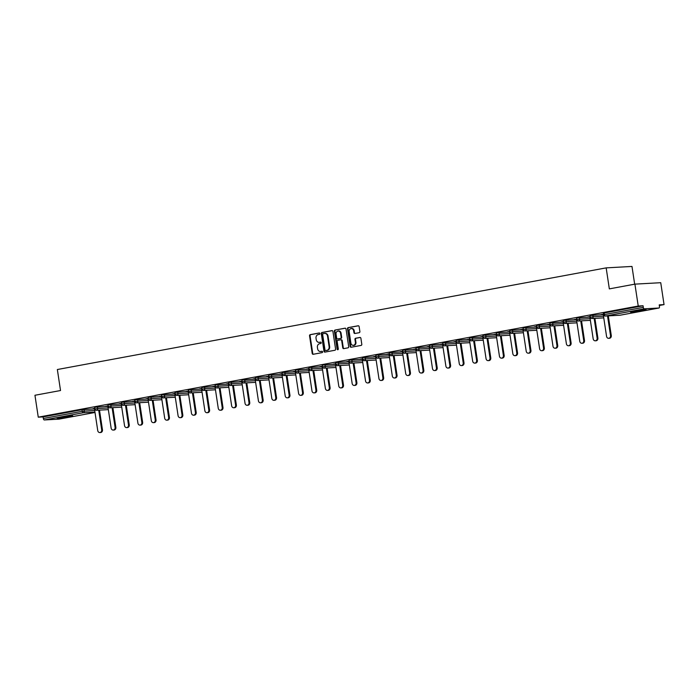 <?xml version="1.0" encoding="UTF-8"?>
<svg xmlns="http://www.w3.org/2000/svg" width="699" height="699" viewBox="0 0 699 699"><rect width="100%" height="100%" fill="white"/><g stroke="black" fill="none" stroke-linecap="round" stroke-linejoin="round"><path stroke-width="1.05" d="M319.889 333.563A0.699 0.594 -93.2 0 0 319.198 332.986L310.242 334.646A0.996 0.856 -93.2 0 0 309.552 335.782L312.217 353.458A0.996 0.856 -93.2 0 0 313.213 354.279L322.16 352.619A0.699 0.594 -93.2 0 0 321.959 351.248L320.797 351.466A3.18 2.735 -93.2 0 1 320.5 351.501A3.18 2.735 -93.2 0 1 317.626 348.818L317.407 347.351A3.18 2.735 -93.2 0 1 319.626 343.707L320.78 343.489A0.699 0.594 -93.2 0 0 320.579 342.117L319.417 342.335A3.18 2.735 -93.2 0 1 319.12 342.37A3.18 2.735 -93.2 0 1 316.245 339.688L316.027 338.22A3.18 2.735 -93.2 0 1 318.246 334.576L319.399 334.367A0.699 0.594 -93.2 0 0 319.889 333.563M634.273 311.107A7.899 0.446 171.4 0 0 630.489 312.069A7.899 0.446 171.4 0 0 634.491 311.85A7.899 0.446 171.4 0 0 642.329 310.662A7.899 0.446 171.4 0 0 646.121 309.709A7.899 0.446 171.4 0 0 642.119 309.919A7.899 0.446 171.4 0 0 634.273 311.107M60.918 417.312A7.899 0.446 171.4 0 0 57.135 418.273A7.899 0.446 171.4 0 0 61.128 418.054A7.899 0.446 171.4 0 0 68.974 416.866A7.899 0.446 171.4 0 0 72.757 415.905A7.899 0.446 171.4 0 0 68.764 416.123A7.899 0.446 171.4 0 0 60.918 417.312M359.19 332.698A0.996 0.856 -93.2 0 0 359.88 331.562L359.129 326.599A0.996 0.856 -93.2 0 0 358.141 325.778L348.198 327.613A0.996 0.856 -93.2 0 0 347.508 328.757L350.173 346.424A0.996 0.856 -93.2 0 0 351.169 347.246L361.112 345.411A0.996 0.856 -93.2 0 0 361.802 344.266L360.894 338.281A0.996 0.856 -93.2 0 0 359.906 337.46L355.651 338.246A0.996 0.856 -93.2 0 0 354.961 339.382L355.407 342.353A2.656 2.289 -93.2 0 1 350.898 343.183L349.142 331.553A2.656 2.289 -93.2 0 1 353.65 330.723L353.939 332.654A0.996 0.856 -93.2 0 0 354.935 333.484L359.19 332.698M38.262 417.172L34.95 395.267L60.525 390.531L57.353 369.526L606.164 267.874L609.336 288.879L634.919 284.135L638.231 306.04L38.262 417.172L43.093 416.901L43.329 418.5L82.211 411.3L81.975 409.701L43.093 416.901M332.925 331.457A0.996 0.856 -93.2 0 0 331.938 330.627L321.994 332.471A0.996 0.856 -93.2 0 0 321.304 333.606L323.978 351.274A0.996 0.856 -93.2 0 0 324.965 352.104L334.908 350.26A0.996 0.856 -93.2 0 0 335.599 349.124L332.925 331.457M335.101 330.042L345.035 328.198A0.996 0.856 -93.2 0 1 346.031 329.028L348.705 346.695A0.996 0.856 -93.2 0 1 348.006 347.831L343.751 348.626A0.996 0.856 -93.2 0 1 342.763 347.796L341.68 340.631A0.996 0.856 -93.2 0 0 340.684 339.801L337.862 340.326A0.996 0.856 -93.2 0 0 337.171 341.47L338.299 348.923A0.699 0.594 -93.2 0 1 337.119 349.142L334.402 331.177A0.996 0.856 -93.2 0 1 335.101 330.042L345.35 328.207M634.666 284.187L631.983 266.441L606.164 267.874M59.048 419.129A1.52 0.769 -100.5 0 1 58.996 419.138A1.52 0.769 -100.5 0 1 58.952 419.147L44.334 419.959A1.52 0.769 -100.5 0 1 43.329 418.5M634.919 284.135L660.738 282.702L664.05 304.607L659.314 305.48M638.231 306.04L643.054 305.769L643.298 307.368A1.52 0.769 79.5 0 0 644.303 308.827L658.912 308.014A1.52 0.769 79.5 0 0 658.965 308.014A1.52 0.769 79.5 0 0 659.463 306.477L659.218 304.878L664.05 304.607M93.046 408.644L94.776 408.33M93.063 408.74L94.4 408.496M644.303 308.827L605.421 316.027A1.52 0.769 79.5 0 1 604.417 314.576L603.691 314.76L603.447 313.161L604.172 312.977L604.417 314.576L643.298 307.368M643.054 305.769L604.172 312.977M81.975 409.701L94.452 408.836M592.848 315.17L593.093 316.769L590.297 317.241L590.061 315.633L590.786 315.45L603.272 314.594M579.462 317.652L579.698 319.251L576.911 319.714L576.666 318.115L577.4 317.931L589.877 317.075M566.068 320.133L566.312 321.732L563.516 322.195L563.28 320.596L564.006 320.413L576.492 319.557M552.682 322.615L552.918 324.214L550.13 324.677L549.886 323.078L550.62 322.894L563.097 322.038M539.287 325.096L539.532 326.695L536.745 327.158L536.5 325.559L537.225 325.376L549.711 324.511M525.901 327.569L526.137 329.177L523.35 329.64L523.105 328.041L523.839 327.857L536.316 326.992M512.507 330.05L512.751 331.649L509.964 332.121L509.72 330.522L510.445 330.339L522.931 329.474M499.121 332.532L499.366 334.131L496.57 334.603L496.334 332.995L497.059 332.811L509.536 331.955M485.726 335.013L485.971 336.612L483.184 337.075L482.939 335.476L483.664 335.293L496.15 334.437M472.341 337.495L472.585 339.094L469.789 339.557L469.553 337.958L470.278 337.774L482.756 336.918M458.946 339.976L459.191 341.575L456.403 342.038L456.159 340.439L456.884 340.256L469.37 339.391M445.56 342.458L445.805 344.057L443.009 344.52L442.773 342.921L443.498 342.737L455.984 341.872M432.174 344.93L432.41 346.538L429.623 347.001L429.378 345.402L430.112 345.219L442.589 344.354M418.78 347.412L419.024 349.011L416.228 349.483L415.992 347.884L416.718 347.691L429.203 346.835M405.394 349.893L405.63 351.492L402.842 351.964L402.598 350.356L403.332 350.173L415.809 349.317M391.999 352.375L392.244 353.974L389.457 354.437L389.212 352.838L389.937 352.654L402.423 351.798M378.613 354.856L378.849 356.455L376.062 356.918L375.817 355.319L376.551 355.136L389.028 354.279M365.219 357.338L365.463 358.937L362.676 359.4L362.432 357.801L363.157 357.617L375.643 356.752M351.833 359.81L352.078 361.418L349.282 361.881L349.046 360.282L349.771 360.099L362.248 359.234M338.438 362.292L338.683 363.891L335.896 364.362L335.651 362.764L336.376 362.58L348.862 361.715M325.052 364.773L325.297 366.372L322.501 366.844L322.265 365.236L322.99 365.053L335.468 364.196M311.658 367.255L311.903 368.854L309.115 369.317L308.871 367.718L309.596 367.534L322.082 366.678M298.272 369.736L298.517 371.335L295.721 371.798L295.485 370.199L296.21 370.016L308.696 369.159M284.886 372.218L285.122 373.816L282.335 374.28L282.09 372.681L282.824 372.497L295.301 371.641M271.492 374.699L271.736 376.298L268.94 376.761L268.704 375.162L269.43 374.979L281.915 374.114M258.106 377.172L258.342 378.779L255.554 379.242L255.31 377.643L256.044 377.46L268.521 376.595M244.711 379.653L244.956 381.252L242.169 381.724L241.924 380.125L242.649 379.941L255.135 379.076M231.325 382.135L231.561 383.734L228.774 384.205L228.529 382.598L229.263 382.414L241.74 381.558M217.931 384.616L218.175 386.215L215.388 386.678L215.143 385.079L215.869 384.896L228.355 384.039M204.545 387.097L204.79 388.696L201.994 389.16L201.758 387.561L202.483 387.377L214.96 386.521M191.15 389.579L191.395 391.178L188.608 391.641L188.363 390.042L189.088 389.859L201.574 388.993M177.764 392.06L178.009 393.659L175.213 394.122L174.977 392.523L175.702 392.34L188.18 391.475M164.37 394.533L164.615 396.141L161.827 396.604L161.583 395.005L162.308 394.821L174.794 393.956M150.984 397.015L151.229 398.613L148.433 399.085L148.197 397.486L148.922 397.294L161.408 396.438M137.598 399.496L137.834 401.095L135.047 401.567L134.802 399.959L135.536 399.776L148.013 398.919M124.204 401.977L124.448 403.576L121.652 404.039L121.416 402.441L122.142 402.257L134.627 401.401M110.818 404.459L111.054 406.058L108.266 406.521L108.022 404.922L108.756 404.738L121.233 403.882M97.423 406.94L97.668 408.539L94.881 409.002L94.636 407.403L95.361 407.22L107.847 406.355M108.162 405.848L105.671 406.302L107.795 406.014M121.556 403.367L119.066 403.83L121.18 403.533M134.942 400.885L132.452 401.348L134.575 401.051M148.337 398.404L145.846 398.867L147.961 398.579M161.722 395.922L159.232 396.385L161.355 396.097M175.117 393.441L172.627 393.904L174.741 393.616M188.503 390.968L186.013 391.423L188.136 391.134M201.889 388.487L199.407 388.95L201.522 388.653M215.283 386.005L212.793 386.468L214.908 386.171M228.669 383.524L226.188 383.987L228.302 383.69M242.064 381.042L239.574 381.505L241.688 381.217M255.45 378.561L252.959 379.024L255.083 378.736M268.844 376.088L266.354 376.543L268.468 376.254M282.23 373.607L279.74 374.061L281.863 373.773M295.625 371.125L293.134 371.588L295.249 371.291M309.01 368.644L306.52 369.107L308.643 368.81M322.405 366.162L319.915 366.626L322.029 366.328M335.791 363.681L333.301 364.144L335.424 363.856M349.177 361.2L346.695 361.663L348.81 361.374M362.571 358.727L360.081 359.181L362.196 358.893M375.957 356.245L373.476 356.7L375.59 356.411M389.352 353.764L386.862 354.227L388.976 353.93M402.738 351.282L400.247 351.746L402.371 351.448M416.132 348.801L413.642 349.264L415.756 348.976M429.518 346.32L427.028 346.783L429.151 346.494M442.913 343.838L440.422 344.301L442.537 344.013M456.298 341.365L453.808 341.82L455.931 341.531M469.693 338.884L467.203 339.347L469.317 339.05M483.079 336.402L480.589 336.866L482.712 336.569M496.465 333.921L493.983 334.384L496.098 334.087M509.859 331.44L507.369 331.903L509.484 331.614M523.245 328.958L520.764 329.421L522.878 329.133M536.64 326.485L534.15 326.94L536.264 326.651M550.026 324.004L547.535 324.458L549.659 324.17M563.42 321.523L560.93 321.986L563.044 321.689M576.806 319.041L574.316 319.504L576.439 319.207M590.201 316.56L587.71 317.023L589.825 316.726M603.587 314.078L601.096 314.541L603.22 314.253M319.373 342.344A3.18 2.735 -93.2 0 0 319.635 342.344A3.18 2.735 -93.2 0 0 319.932 342.3L319.417 342.335M320.832 342.134L319.932 342.3M320.754 351.466A3.18 2.735 -93.2 0 0 321.016 351.466A3.18 2.735 -93.2 0 0 321.313 351.431L320.797 351.466M322.213 351.265L321.313 351.431M319.452 333.004L310.758 334.62A0.996 0.856 -93.2 0 0 310.068 335.756L312.741 353.423A0.996 0.856 -93.2 0 0 313.414 354.244M332.252 330.636L322.51 332.444A0.996 0.856 -93.2 0 0 321.82 333.58L324.493 351.248A0.996 0.856 -93.2 0 0 325.166 352.069M323.13 333.676A0.699 0.594 -93.2 0 0 322.641 334.471L324.991 349.981A0.699 0.594 -93.2 0 0 325.682 350.557L326.905 350.33A3.18 2.735 -93.2 0 0 329.124 346.687L327.525 336.088A3.18 2.735 -93.2 0 0 324.651 333.414A3.18 2.735 -93.2 0 0 324.353 333.449L323.13 333.676M326.066 350.531A0.699 0.594 -93.2 0 0 326.197 350.531L325.682 350.557M324.913 333.414A3.18 2.735 -93.2 0 1 325.166 333.379A3.18 2.735 -93.2 0 1 328.041 336.062L329.64 346.66A3.18 2.735 -93.2 0 1 327.42 350.304L326.197 350.531M340.876 339.793L341.199 339.775A0.996 0.856 -93.2 0 1 342.195 340.605L343.279 347.77A0.996 0.856 -93.2 0 0 343.96 348.583M335.616 330.015A0.996 0.856 -93.2 0 0 334.917 331.151L337.634 349.116A0.699 0.594 -93.2 0 0 338.001 349.649M340.553 333.196A2.656 2.289 -93.2 0 0 336.044 334.026L336.665 338.133A0.996 0.856 -93.2 0 0 337.661 338.954L340.483 338.43A0.996 0.856 -93.2 0 0 341.173 337.294L340.553 333.196L341.068 333.17A2.656 2.289 -93.2 0 0 338.412 330.959M337.984 338.936A0.996 0.856 -93.2 0 0 338.176 338.928L337.661 338.954M341.068 333.17L341.689 337.267A0.996 0.856 -93.2 0 1 340.998 338.403L338.176 338.928M351.501 328.486A2.656 2.289 -93.2 0 1 354.166 330.688L354.454 332.628A0.996 0.856 -93.2 0 0 355.136 333.449M353.554 345.393A2.656 2.289 -93.2 0 0 355.922 342.327L355.407 342.353M360.221 337.468L356.167 338.22A0.996 0.856 -93.2 0 0 355.476 339.356L355.922 342.327M358.447 325.786L348.714 327.586A0.996 0.856 -93.2 0 0 348.023 328.722L350.688 346.398A0.996 0.856 -93.2 0 0 351.37 347.211M101.696 429.868L102.465 429.824A2.333 2.001 86.8 0 1 100.621 432.515L99.852 432.559A2.333 2.001 -93.2 0 0 101.696 429.868L98.716 410.164M94.391 408.399L97.746 430.601A2.333 2.001 -93.2 0 0 99.852 432.559M102.465 429.824L99.485 410.121M115.082 427.386L115.859 427.342A2.333 2.001 86.8 0 1 114.016 430.034L113.238 430.077A2.333 2.001 -93.2 0 0 115.082 427.386L112.102 407.692M107.777 405.918L111.132 428.12A2.333 2.001 -93.2 0 0 113.238 430.077M115.859 427.342L112.88 407.648M128.476 424.905L129.245 424.861A2.333 2.001 86.8 0 1 127.401 427.561L126.633 427.596A2.333 2.001 -93.2 0 0 128.476 424.905L125.497 405.21M121.172 403.437L124.527 425.639A2.333 2.001 -93.2 0 0 126.633 427.596M129.245 424.861L126.266 405.167M141.862 422.423L142.64 422.388A2.333 2.001 86.8 0 1 140.796 425.079L140.018 425.123A2.333 2.001 -93.2 0 0 141.862 422.423L138.883 402.729M134.558 400.955L137.913 423.157A2.333 2.001 -93.2 0 0 140.018 425.123M142.64 422.388L139.66 402.685M155.257 419.95L156.026 419.907A2.333 2.001 86.8 0 1 154.182 422.598L153.404 422.642A2.333 2.001 -93.2 0 0 155.257 419.95L152.277 400.247M147.943 398.474L151.307 420.676A2.333 2.001 -93.2 0 0 153.404 422.642M156.026 419.907L153.046 400.204M168.642 417.469L169.42 417.425A2.333 2.001 86.8 0 1 167.577 420.116L166.799 420.16A2.333 2.001 -93.2 0 0 168.642 417.469L165.663 397.766M161.338 395.992L164.693 418.194A2.333 2.001 -93.2 0 0 166.799 420.16M169.42 417.425L166.441 397.722M66.335 416.438L63.426 416.875M61.774 417.154A7.855 0.437 171.4 0 0 67.995 416.22M639.69 310.234L636.789 310.679M635.138 310.959A7.855 0.437 171.4 0 0 641.35 310.015M182.037 414.988L182.806 414.944A2.333 2.001 86.8 0 1 180.962 417.635L180.185 417.679A2.333 2.001 -93.2 0 0 182.037 414.988L179.058 395.284M174.724 393.52L178.088 415.722A2.333 2.001 -93.2 0 0 180.185 417.679M182.806 414.944L179.826 395.241M195.423 412.506L196.201 412.462A2.333 2.001 86.8 0 1 194.348 415.154L193.579 415.197A2.333 2.001 -93.2 0 0 195.423 412.506L192.443 392.803M188.118 391.038L191.474 413.24A2.333 2.001 -93.2 0 0 193.579 415.197M196.201 412.462L193.221 392.768M208.809 410.025L209.586 409.981A2.333 2.001 86.8 0 1 207.743 412.672L206.965 412.716A2.333 2.001 -93.2 0 0 208.809 410.025L205.829 390.33M201.504 388.557L204.868 410.759A2.333 2.001 -93.2 0 0 206.965 412.716M209.586 409.981L206.607 390.287M222.203 407.543L222.981 407.5A2.333 2.001 86.8 0 1 221.129 410.199L220.36 410.234A2.333 2.001 -93.2 0 0 222.203 407.543L219.224 387.849M214.899 386.075L218.254 408.277A2.333 2.001 -93.2 0 0 220.36 410.234M222.981 407.5L220.002 387.805M235.589 405.071L236.367 405.027A2.333 2.001 86.8 0 1 234.523 407.718L233.746 407.762A2.333 2.001 -93.2 0 0 235.589 405.071L232.61 385.367M228.285 383.594L231.64 405.796A2.333 2.001 -93.2 0 0 233.746 407.762M236.367 405.027L233.387 385.324M248.984 402.589L249.753 402.545A2.333 2.001 86.8 0 1 247.909 405.237L247.14 405.28A2.333 2.001 -93.2 0 0 248.984 402.589L246.004 382.886M241.679 381.112L245.034 403.314A2.333 2.001 -93.2 0 0 247.14 405.28M249.753 402.545L246.773 382.842M262.37 400.108L263.147 400.064A2.333 2.001 86.8 0 1 261.304 402.755L260.526 402.799A2.333 2.001 -93.2 0 0 262.37 400.108L259.39 380.405M255.065 378.64L258.42 400.842A2.333 2.001 -93.2 0 0 260.526 402.799M263.147 400.064L260.168 380.361M275.764 397.626L276.533 397.582A2.333 2.001 86.8 0 1 274.69 400.274L273.921 400.317A2.333 2.001 -93.2 0 0 275.764 397.626L272.785 377.923M268.46 376.158L271.815 398.36A2.333 2.001 -93.2 0 0 273.921 400.317M276.533 397.582L273.554 377.879M289.15 395.145L289.928 395.101A2.333 2.001 86.8 0 1 288.084 397.792L287.306 397.836A2.333 2.001 -93.2 0 0 289.15 395.145L286.171 375.45M281.846 373.677L285.201 395.879A2.333 2.001 -93.2 0 0 287.306 397.836M289.928 395.101L286.948 375.407M302.545 392.663L303.314 392.62A2.333 2.001 86.8 0 1 301.47 395.311L300.692 395.354A2.333 2.001 -93.2 0 0 302.545 392.663L299.565 372.969M295.231 371.195L298.595 393.397A2.333 2.001 -93.2 0 0 300.692 395.354M303.314 392.62L300.334 372.925M315.931 390.182L316.708 390.147A2.333 2.001 86.8 0 1 314.865 392.838L314.087 392.882A2.333 2.001 -93.2 0 0 315.931 390.182L312.951 370.487M308.626 368.714L311.981 390.916A2.333 2.001 -93.2 0 0 314.087 392.882M316.708 390.147L313.729 370.444M329.325 387.709L330.094 387.665A2.333 2.001 86.8 0 1 328.25 390.357L327.473 390.4A2.333 2.001 -93.2 0 0 329.325 387.709L326.346 368.006M322.012 366.232L325.376 388.434A2.333 2.001 -93.2 0 0 327.473 390.4M330.094 387.665L327.115 367.962M342.711 385.228L343.489 385.184A2.333 2.001 86.8 0 1 341.636 387.875L340.867 387.919A2.333 2.001 -93.2 0 0 342.711 385.228L339.731 365.525M335.406 363.751L338.762 385.953A2.333 2.001 -93.2 0 0 340.867 387.919M343.489 385.184L340.509 365.481M356.097 382.746L356.874 382.702A2.333 2.001 86.8 0 1 355.031 385.394L354.253 385.437A2.333 2.001 -93.2 0 0 356.097 382.746L353.117 363.043M348.792 361.278L352.156 383.48A2.333 2.001 -93.2 0 0 354.253 385.437M356.874 382.702L353.895 362.999M369.491 380.265L370.269 380.221A2.333 2.001 86.8 0 1 368.417 382.912L367.648 382.956A2.333 2.001 -93.2 0 0 369.491 380.265L366.512 360.562M362.187 358.797L365.542 380.999A2.333 2.001 -93.2 0 0 367.648 382.956M370.269 380.221L367.29 360.518M382.877 377.783L383.655 377.74A2.333 2.001 86.8 0 1 381.811 380.431L381.034 380.474A2.333 2.001 -93.2 0 0 382.877 377.783L379.898 358.089M375.573 356.315L378.928 378.517A2.333 2.001 -93.2 0 0 381.034 380.474M383.655 377.74L380.675 358.045M396.272 375.302L397.041 375.258A2.333 2.001 86.8 0 1 395.197 377.958L394.428 377.993A2.333 2.001 -93.2 0 0 396.272 375.302L393.292 355.608M388.967 353.834L392.322 376.036A2.333 2.001 -93.2 0 0 394.428 377.993M397.041 375.258L394.061 355.564M409.658 372.82L410.435 372.785A2.333 2.001 86.8 0 1 408.592 375.477L407.814 375.52A2.333 2.001 -93.2 0 0 409.658 372.82L406.678 353.126M402.353 351.352L405.708 373.554A2.333 2.001 -93.2 0 0 407.814 375.52M410.435 372.785L407.456 353.082M423.052 370.348L423.821 370.304A2.333 2.001 86.8 0 1 421.978 372.995L421.209 373.039A2.333 2.001 -93.2 0 0 423.052 370.348L420.073 350.645M415.748 348.871L419.103 371.073A2.333 2.001 -93.2 0 0 421.209 373.039M423.821 370.304L420.842 350.601M436.438 367.866L437.216 367.823A2.333 2.001 86.8 0 1 435.372 370.514L434.595 370.557A2.333 2.001 -93.2 0 0 436.438 367.866L433.459 348.163M429.134 346.389L432.489 368.591A2.333 2.001 -93.2 0 0 434.595 370.557M437.216 367.823L434.236 348.119M449.833 365.385L450.602 365.341A2.333 2.001 86.8 0 1 448.758 368.032L447.98 368.076A2.333 2.001 -93.2 0 0 449.833 365.385L446.853 345.682M442.519 343.917L445.883 366.119A2.333 2.001 -93.2 0 0 447.98 368.076M450.602 365.341L447.622 345.638M463.219 362.903L463.996 362.86A2.333 2.001 86.8 0 1 462.153 365.551L461.375 365.594A2.333 2.001 -93.2 0 0 463.219 362.903L460.239 343.2M455.914 341.435L459.269 363.637A2.333 2.001 -93.2 0 0 461.375 365.594M463.996 362.86L461.017 343.165M476.613 360.422L477.382 360.378A2.333 2.001 86.8 0 1 475.538 363.069L474.761 363.113A2.333 2.001 -93.2 0 0 476.613 360.422L473.634 340.728M469.3 338.954L472.664 361.156A2.333 2.001 -93.2 0 0 474.761 363.113M477.382 360.378L474.403 340.684M489.999 357.94L490.777 357.897A2.333 2.001 86.8 0 1 488.924 360.597L488.155 360.632A2.333 2.001 -93.2 0 0 489.999 357.94L487.02 338.246M482.694 336.472L486.05 358.674A2.333 2.001 -93.2 0 0 488.155 360.632M490.777 357.897L487.797 338.202M503.385 355.468L504.162 355.424A2.333 2.001 86.8 0 1 502.319 358.115L501.541 358.159A2.333 2.001 -93.2 0 0 503.385 355.468L500.405 335.765M496.08 333.991L499.444 356.193A2.333 2.001 -93.2 0 0 501.541 358.159M504.162 355.424L501.183 335.721M516.779 352.986L517.557 352.943A2.333 2.001 86.8 0 1 515.705 355.634L514.936 355.677A2.333 2.001 -93.2 0 0 516.779 352.986L513.8 333.283M509.475 331.509L512.83 353.711A2.333 2.001 -93.2 0 0 514.936 355.677M517.557 352.943L514.578 333.24M530.165 350.505L530.943 350.461A2.333 2.001 86.8 0 1 529.099 353.152L528.322 353.196A2.333 2.001 -93.2 0 0 530.165 350.505L527.186 330.802M522.861 329.037L526.216 351.239A2.333 2.001 -93.2 0 0 528.322 353.196M530.943 350.461L527.963 330.758M543.56 348.023L544.329 347.98A2.333 2.001 86.8 0 1 542.485 350.671L541.716 350.715A2.333 2.001 -93.2 0 0 543.56 348.023L540.58 328.32M536.255 326.555L539.611 348.757A2.333 2.001 -93.2 0 0 541.716 350.715M544.329 347.98L541.349 328.277M556.946 345.542L557.723 345.498A2.333 2.001 86.8 0 1 555.88 348.189L555.102 348.233A2.333 2.001 -93.2 0 0 556.946 345.542L553.966 325.848M549.641 324.074L552.996 346.276A2.333 2.001 -93.2 0 0 555.102 348.233M557.723 345.498L554.744 325.804M570.34 343.06L571.109 343.017A2.333 2.001 86.8 0 1 569.266 345.708L568.497 345.752A2.333 2.001 -93.2 0 0 570.34 343.06L567.361 323.366M563.036 321.592L566.391 343.794A2.333 2.001 -93.2 0 0 568.497 345.752M571.109 343.017L568.13 323.322M583.726 340.579L584.504 340.544A2.333 2.001 86.8 0 1 582.66 343.235L581.883 343.279A2.333 2.001 -93.2 0 0 583.726 340.579L580.747 320.885M576.422 319.111L579.777 341.313A2.333 2.001 -93.2 0 0 581.883 343.279M584.504 340.544L581.524 320.841M597.121 338.106L597.89 338.063A2.333 2.001 86.8 0 1 596.046 340.754L595.268 340.797A2.333 2.001 -93.2 0 0 597.121 338.106L594.141 318.403M589.807 316.63L593.171 338.832A2.333 2.001 -93.2 0 0 595.268 340.797M597.89 338.063L594.91 318.36M610.507 335.625L611.284 335.581A2.333 2.001 86.8 0 1 609.441 338.272L608.663 338.316A2.333 2.001 -93.2 0 0 610.507 335.625L607.527 315.922M603.202 314.148L606.557 336.35A2.333 2.001 -93.2 0 0 608.663 338.316M611.284 335.581L608.305 315.878M58.952 419.147L95.003 412.471L58.996 419.138M94.95 412.104L83.216 412.76L44.334 419.959M84.037 409.413L84.273 411.021A1.52 1.311 -93.2 0 1 83.216 412.76A1.52 0.769 -100.5 0 1 82.211 411.3L94.697 410.435M603.691 314.76A1.52 1.52 0 0 0 605.273 316.044A1.52 1.311 86.8 0 0 605.421 316.027L620.03 315.223L658.912 308.014M605.273 316.044L619.891 315.24A1.52 1.311 86.8 0 0 620.03 315.223A1.52 0.769 79.5 0 0 620.083 315.214A1.52 0.769 79.5 0 0 620.135 315.205M108.083 407.963L97.668 408.539A1.52 1.311 -93.2 0 1 96.602 410.278A1.52 1.311 86.8 0 1 96.462 410.296L108.336 409.631M108.266 406.521A1.52 1.52 0 0 0 109.857 407.814A1.52 1.311 86.8 0 0 109.996 407.797A1.52 1.311 -93.2 0 0 111.054 406.058L121.477 405.481M121.652 404.039A1.52 1.52 0 0 0 123.242 405.333A1.52 1.311 86.8 0 0 123.382 405.315A1.52 1.311 -93.2 0 0 124.448 403.576L134.863 403M135.047 401.567A1.52 1.52 0 0 0 136.637 402.851A1.52 1.311 86.8 0 0 136.777 402.834A1.52 1.311 -93.2 0 0 137.834 401.095L148.258 400.518M148.433 399.085A1.52 1.52 0 0 0 150.023 400.37A1.52 1.311 86.8 0 0 150.163 400.352A1.52 1.311 -93.2 0 0 151.229 398.613L161.644 398.037M161.827 396.604A1.52 1.52 0 0 0 163.409 397.888A1.52 1.311 86.8 0 0 163.557 397.88A1.52 1.311 -93.2 0 0 164.615 396.141L175.038 395.555M175.213 394.122A1.52 1.52 0 0 0 176.803 395.416A1.52 1.311 86.8 0 0 176.943 395.398A1.52 1.311 -93.2 0 0 178.009 393.659L188.424 393.074M188.608 391.641A1.52 1.52 0 0 0 190.189 392.934A1.52 1.311 86.8 0 0 190.338 392.917A1.52 1.311 -93.2 0 0 191.395 391.178L201.819 390.601M201.994 389.16A1.52 1.52 0 0 0 203.584 390.453A1.52 1.311 86.8 0 0 203.724 390.435A1.52 1.311 -93.2 0 0 204.79 388.696L215.205 388.12M215.388 386.678A1.52 1.52 0 0 0 216.97 387.971A1.52 1.311 86.8 0 0 217.118 387.954A1.52 1.311 -93.2 0 0 218.175 386.215L228.599 385.638M228.774 384.205A1.52 1.52 0 0 0 230.364 385.49A1.52 1.311 86.8 0 0 230.504 385.472A1.52 1.311 -93.2 0 0 231.561 383.734L241.985 383.157M242.169 381.724A1.52 1.52 0 0 0 243.75 383.008A1.52 1.311 86.8 0 0 243.89 382.991A1.52 1.311 -93.2 0 0 244.956 381.252L255.371 380.675M255.554 379.242A1.52 1.52 0 0 0 257.145 380.536A1.52 1.311 86.8 0 0 257.284 380.518A1.52 1.311 -93.2 0 0 258.342 378.779L268.766 378.194M268.94 376.761A1.52 1.52 0 0 0 270.53 378.054A1.52 1.311 86.8 0 0 270.67 378.037A1.52 1.311 -93.2 0 0 271.736 376.298L282.151 375.721M282.335 374.28A1.52 1.52 0 0 0 283.925 375.573A1.52 1.311 86.8 0 0 284.065 375.555A1.52 1.311 -93.2 0 0 285.122 373.816L295.546 373.24M295.721 371.798A1.52 1.52 0 0 0 297.311 373.091A1.52 1.311 86.8 0 0 297.451 373.074A1.52 1.311 -93.2 0 0 298.517 371.335L308.932 370.758M309.115 369.317A1.52 1.52 0 0 0 310.697 370.61A1.52 1.311 86.8 0 0 310.845 370.592A1.52 1.311 -93.2 0 0 311.903 368.854L322.326 368.277M322.501 366.844A1.52 1.52 0 0 0 324.091 368.128A1.52 1.311 86.8 0 0 324.231 368.111A1.52 1.311 -93.2 0 0 325.297 366.372L335.712 365.795M335.896 364.362A1.52 1.52 0 0 0 337.477 365.647A1.52 1.311 86.8 0 0 337.626 365.629A1.52 1.311 -93.2 0 0 338.683 363.891L349.107 363.314M349.282 361.881A1.52 1.52 0 0 0 350.872 363.174A1.52 1.311 86.8 0 0 351.012 363.157A1.52 1.311 -93.2 0 0 352.078 361.418L362.493 360.833M362.676 359.4A1.52 1.52 0 0 0 364.258 360.693A1.52 1.311 86.8 0 0 364.406 360.675A1.52 1.311 -93.2 0 0 365.463 358.937L375.887 358.36M376.062 356.918A1.52 1.52 0 0 0 377.652 358.211A1.52 1.311 86.8 0 0 377.792 358.194A1.52 1.311 -93.2 0 0 378.849 356.455L389.273 355.878M389.457 354.437A1.52 1.52 0 0 0 391.038 355.73A1.52 1.311 86.8 0 0 391.178 355.712A1.52 1.311 -93.2 0 0 392.244 353.974L402.659 353.397M402.842 351.964A1.52 1.52 0 0 0 404.433 353.248A1.52 1.311 86.8 0 0 404.572 353.231A1.52 1.311 -93.2 0 0 405.63 351.492L416.054 350.915M416.228 349.483A1.52 1.52 0 0 0 417.819 350.767A1.52 1.311 86.8 0 0 417.958 350.749A1.52 1.311 -93.2 0 0 419.024 349.011L429.439 348.434M429.623 347.001A1.52 1.52 0 0 0 431.213 348.285A1.52 1.311 86.8 0 0 431.353 348.277A1.52 1.311 -93.2 0 0 432.41 346.538L442.834 345.953M443.009 344.52A1.52 1.52 0 0 0 444.599 345.813A1.52 1.311 86.8 0 0 444.739 345.795A1.52 1.311 -93.2 0 0 445.805 344.057L456.22 343.471M456.403 342.038A1.52 1.52 0 0 0 457.985 343.331A1.52 1.311 86.8 0 0 458.133 343.314A1.52 1.311 -93.2 0 0 459.191 341.575L469.614 340.998M469.789 339.557A1.52 1.52 0 0 0 471.379 340.85A1.52 1.311 86.8 0 0 471.519 340.832A1.52 1.311 -93.2 0 0 472.585 339.094L483 338.517M483.184 337.075A1.52 1.52 0 0 0 484.765 338.368A1.52 1.311 86.8 0 0 484.914 338.351A1.52 1.311 -93.2 0 0 485.971 336.612L496.395 336.036M496.57 334.603A1.52 1.52 0 0 0 498.16 335.887A1.52 1.311 86.8 0 0 498.3 335.87A1.52 1.311 -93.2 0 0 499.366 334.131L509.781 333.554M509.964 332.121A1.52 1.52 0 0 0 511.546 333.406A1.52 1.311 86.8 0 0 511.694 333.388A1.52 1.311 -93.2 0 0 512.751 331.649L523.175 331.073M523.35 329.64A1.52 1.52 0 0 0 524.94 330.933A1.52 1.311 86.8 0 0 525.08 330.915A1.52 1.311 -93.2 0 0 526.137 329.177L536.561 328.591M536.745 327.158A1.52 1.52 0 0 0 538.326 328.451A1.52 1.311 86.8 0 0 538.466 328.434A1.52 1.311 -93.2 0 0 539.532 326.695L549.947 326.118M550.13 324.677A1.52 1.52 0 0 0 551.721 325.97A1.52 1.311 86.8 0 0 551.861 325.952A1.52 1.311 -93.2 0 0 552.918 324.214L563.342 323.637M563.516 322.195A1.52 1.52 0 0 0 565.107 323.488A1.52 1.311 86.8 0 0 565.246 323.471A1.52 1.311 -93.2 0 0 566.312 321.732L576.727 321.156M576.911 319.714A1.52 1.52 0 0 0 578.501 321.007A1.52 1.311 86.8 0 0 578.641 320.99A1.52 1.311 -93.2 0 0 579.698 319.251L590.122 318.674M590.297 317.241A1.52 1.52 0 0 0 591.887 318.526A1.52 1.311 86.8 0 0 592.027 318.508A1.52 1.311 -93.2 0 0 593.093 316.769L603.508 316.193M658.965 308.014L620.083 315.214A1.52 1.52 0 0 1 619.891 315.24A1.52 1.311 86.8 0 1 619.751 315.232M312.741 353.423L312.217 353.458M310.068 335.756L309.552 335.782M310.758 334.62L310.242 334.646M324.493 351.248L323.978 351.274M321.82 333.58L321.304 333.606M322.51 332.444L321.994 332.471M327.42 350.304L326.905 350.33M329.64 346.66L329.124 346.687M328.041 336.062L327.525 336.088M343.279 347.77L342.763 347.796M342.195 340.605L341.68 340.631M337.634 349.116L337.119 349.142M334.917 331.151L334.402 331.177M340.998 338.403L340.483 338.43M341.689 337.267L341.173 337.294M354.454 332.628L353.939 332.654M354.166 330.688L353.65 330.723M355.476 339.356L354.961 339.382M356.167 338.22L355.651 338.246M350.688 346.398L350.173 346.424M348.023 328.722L347.508 328.757M348.714 327.586L348.198 327.613M94.881 409.002A1.52 1.52 0 0 0 96.462 410.296M109.857 407.814L121.731 407.15M123.242 405.333L135.117 404.677M136.637 402.851L148.511 402.196M150.023 400.37L161.897 399.714M163.409 397.888L175.292 397.233M176.803 395.416L188.678 394.752M190.189 392.934L202.072 392.27M203.584 390.453L215.458 389.789M216.97 387.971L228.853 387.316M230.364 385.49L242.238 384.834M243.75 383.008L255.624 382.353M257.145 380.536L269.019 379.872M270.53 378.054L282.405 377.39M283.925 375.573L295.799 374.909M297.311 373.091L309.185 372.436M310.697 370.61L322.58 369.954M324.091 368.128L335.966 367.473M337.477 365.647L349.36 364.992M350.872 363.174L362.746 362.51M364.258 360.693L376.141 360.029M377.652 358.211L389.526 357.547M391.038 355.73L402.912 355.075M404.433 353.248L416.307 352.593M417.819 350.767L429.693 350.112M431.213 348.285L443.087 347.63M444.599 345.813L456.473 345.149M457.985 343.331L469.868 342.667M471.379 340.85L483.254 340.186M484.765 338.368L496.648 337.713M498.16 335.887L510.034 335.232M511.546 333.406L523.429 332.75M524.94 330.933L536.815 330.269M538.326 328.451L550.2 327.787M551.721 325.97L563.595 325.306M565.107 323.488L576.981 322.833M578.501 321.007L590.375 320.352M591.887 318.526L603.761 317.87M319.635 342.344L319.12 342.37M321.016 351.466L320.5 351.501M326.136 350.54L325.62 350.566M325.166 333.379L324.651 333.414M341.295 339.766L340.78 339.793M338.666 330.924L338.15 330.959M338.08 338.936L337.565 338.963M351.763 328.451L351.248 328.478M353.816 345.393L353.301 345.428"/></g></svg>
